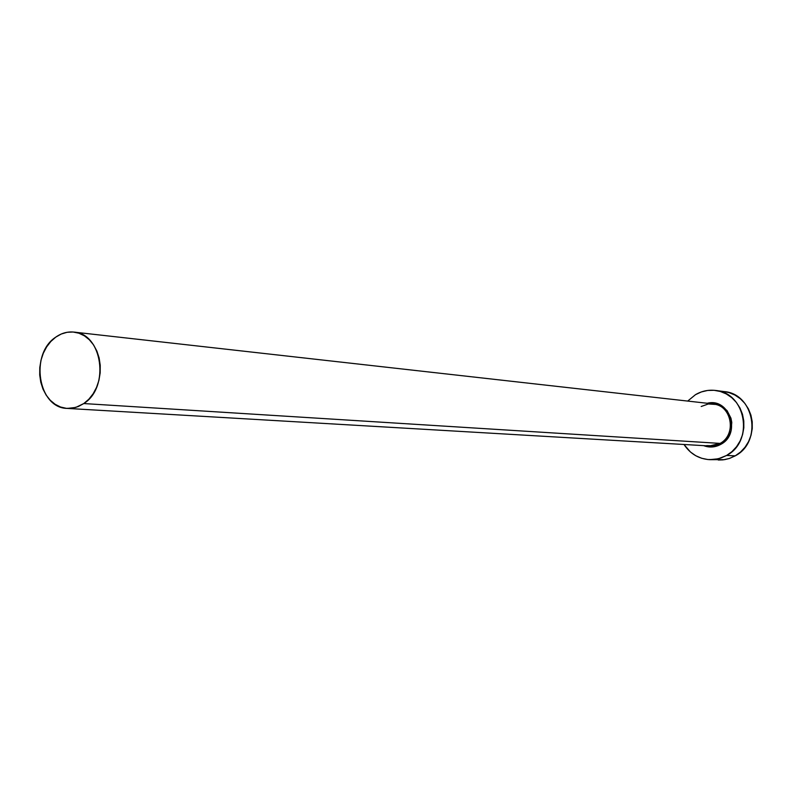 <?xml version="1.0" encoding="UTF-8"?>
<svg xmlns="http://www.w3.org/2000/svg" width="792" height="792" viewBox="0 0 792 792"><rect width="100%" height="100%" fill="white"/><g stroke="black" fill="none" stroke-linecap="round" stroke-linejoin="round"><path stroke-width="1.19" d="M706.642 445.609L713.543 445.767L720.106 443.401L720.908 444.302C715.295 447.391 709.533 447.836 703.633 445.639L709.048 446.935L713.127 446.896L720.908 444.302L720.106 443.401C737.045 434.689 731.659 405.009 713.018 403.92L73.874 332.095C102.396 333.402 110.038 387.397 83.784 403.554L720.106 443.401L83.784 403.554L75.784 407.425L67.36 408.415C38.095 408.345 29.443 353.994 55.777 337.125C61.459 333.125 67.488 331.452 73.874 332.095M709.642 459.667L724.601 459.657L729.462 458.449L735.214 455.855C762.696 441.857 754.35 393.842 724.234 391.585L715.552 390.456C745.935 392.723 754.35 441.283 726.62 455.45L735.214 455.855L726.62 455.45L718.374 458.776L709.642 459.667C698.772 458.905 690.218 453.846 684.001 444.49L690.446 452.004L695.752 455.727L701.653 458.271L707.939 459.548L714.354 459.499L720.671 458.123L726.62 455.45L731.986 451.598L736.55 446.698L740.134 440.956L742.589 434.58L743.827 427.819L743.787 420.958L742.48 414.246L739.956 407.959L736.312 402.346L731.699 397.614L726.304 393.941L720.334 391.476L714.028 390.298L707.612 390.456L701.356 391.941L695.485 394.673C701.752 391.02 708.444 389.615 715.552 390.456M687.703 401.069L695.485 394.673L687.703 401.069M707.256 403.267L712.919 402.91L720.71 405.247L727.046 410.603L730.947 418.156L731.778 422.413L731.016 431.046L727.195 438.738L720.908 444.302C741.649 433.58 729.472 397.356 707.256 403.267M718.275 460.023L723.066 459.865L729.323 458.499L735.214 455.855L740.53 452.044L745.054 447.203L748.608 441.52L751.034 435.224L752.261 428.541L752.222 421.75L750.925 415.117L748.42 408.9L744.817 403.346L740.243 398.663L734.897 395.03L728.977 392.594L724.126 391.575M67.449 408.425L709.424 445.975L720.106 443.401C735.778 435.303 732.729 408.088 715.79 404.445L708.315 403.979L701.197 406.494M55.777 337.125L50.837 341.481L46.629 346.916L43.312 353.242L40.996 360.192L39.788 367.518L39.709 374.953L40.778 382.209L42.946 389.011L46.154 395.109L50.262 400.267L55.123 404.286L60.558 407.019L66.37 408.335L72.329 408.187L78.21 406.583L83.784 403.554L88.823 399.237L93.129 393.782L96.545 387.397L98.931 380.338L100.178 372.883L100.237 365.32L99.129 357.944L96.871 351.064L93.575 344.926L89.357 339.788L84.397 335.828L78.893 333.204L73.052 332.016L67.102 332.293L61.271 334.016L55.777 337.125"/></g></svg>
